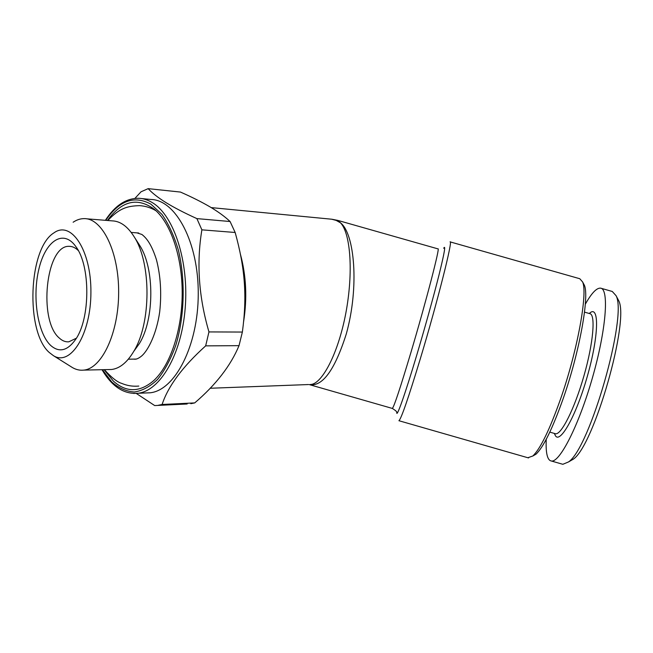 <?xml version="1.0" encoding="UTF-8"?>
<svg xmlns="http://www.w3.org/2000/svg" width="653" height="653" viewBox="0 0 653 653"><rect width="100%" height="100%" fill="white"/><g stroke="black" fill="none" stroke-linecap="round" stroke-linejoin="round"><path stroke-width="0.98" d="M165.952 202.593C174.188 207.646 184.497 212.984 196.888 218.608L230.085 221.514C224.942 216.657 218.241 211.768 209.98 206.862C201.646 201.989 191.811 197.059 180.465 192.064L148.158 188.644C152.067 192.962 158.002 197.606 165.952 202.593M148.158 188.644L141.024 191.794L134.902 198.406M145.358 392.975L150.198 392.788C175.004 390.265 198.186 345.731 198.251 294.021C198.594 242.312 175.755 199.81 150.957 199.475L141.57 198.561M187.166 403.995L154.696 405.57L136.289 393.441M158.287 405.276L162.099 404.476L194.716 402.909C215.914 384.772 230.68 365.688 239.022 345.657L205.662 345.87C182.669 366.602 168.148 386.135 162.099 404.476M205.662 345.87L208.96 331.92L242.369 332.059C247.161 296.462 245.144 268.481 235.162 232.484L230.085 221.514M235.162 232.484L201.883 229.84C196.373 263.02 198.732 297.05 208.96 331.92M201.883 229.84L196.888 218.608M239.022 345.657L242.369 332.059M190.823 403.693L194.716 402.909M346.245 334.091C334.769 370.071 322.484 386.919 309.391 384.633L311.122 384.454C322.655 383.262 339.16 351.592 346.474 309.604C353.64 267.934 349.771 232.321 340.499 222.828C354.408 233.276 359.583 286.594 346.245 334.091M308.567 384.544L210.119 388.257M332.075 219.269L337.879 220.412L340.499 222.828L336.164 220.404L331.659 219.212L211.229 207.605M240.451 254.352C246.214 275.697 247.275 298.07 243.634 321.48M104.072 369.663L113.451 381.181C126.364 392.69 139.799 392.494 153.757 380.585C170.18 365.492 182.056 330.491 182.195 293.679C182.35 256.874 170.743 222.942 154.426 209.344C137.497 196.961 121.833 200.675 107.435 220.485M133.718 351.436L139.464 343.47C154.426 319.276 154.63 268.456 139.848 245.667L138.452 243.487M527.861 457.737L532.807 456.006C540.406 448.766 549.695 429.666 560.666 398.705C577.579 350.432 587.904 292.911 582.59 281.908L579.774 278.725L450.154 241.888M450.072 241.863C453.321 238.818 437.641 301.351 420.377 358.57C408.37 398.101 401.22 418.818 398.926 420.72L528.53 457.933M562.086 464.079L562.853 464.299L568.485 461.949C589.773 448.415 627.762 315.57 616.032 295.638L612.269 291.467L601.054 288.275M569.367 461.442L573.228 459.222C593.879 446.048 629.941 319.937 618.611 300.511L617.346 298.111M71.046 366.7L72.565 367.647C76.189 369.72 79.919 370.545 83.764 370.112C101.835 368.521 118.593 333.25 118.65 292.601C118.919 251.936 102.423 218.363 84.359 218.624C80.515 218.584 76.776 219.783 73.136 222.232M49.22 352.457L53.481 355.705C70.573 366.529 90.93 334.393 90.914 292.283C91.265 250.156 71.153 220.192 53.962 232.852C28.397 248.189 25.279 331.642 49.22 352.457M108.284 369.574L111.614 369.492C119.793 368.463 127.188 362.407 133.792 351.322C151.194 323.227 151.431 263.363 134.24 236.917C127.719 226.469 120.372 221.122 112.194 220.869L86.506 218.796M50.583 345.355C59.072 352.881 67.406 350.922 75.577 339.478C90.383 318.754 90.587 265.861 75.944 246.72C63.463 228.697 45.604 240.712 38.984 268.652C32.103 296.307 37.433 332.924 50.583 345.355M554.258 433.396L554.944 434.653C558.968 445.95 575.611 417.512 587.218 376.691C598.956 335.895 599.438 304.412 589.692 313.114M555.001 433.616L555.458 433.747C561.172 435.241 574.558 408.794 583.953 375.81C593.414 342.841 595.748 314.33 589.798 313.636L584.517 312.134M546.259 439.249C545.949 445.346 546.145 450.268 546.847 454.006C547.663 458.251 549.132 460.569 551.254 460.977C559.425 463.222 578.803 425.634 592.467 377.679C606.229 329.741 609.225 289.067 600.662 288.161C596.711 287.704 591.602 293.042 585.325 304.2M78.27 250.523C75.389 247.716 72.369 246.32 69.21 246.336C45.824 244.899 38.078 320.696 59.35 338.099C62.337 340.858 65.496 342.099 68.834 341.813L76.377 338.205M532.758 456.047L536.023 454.178C543.492 447.101 552.552 428.556 563.204 398.542C579.619 351.796 589.569 296.029 584.345 285.181L582.868 282.741M392.249 408.403L392.363 408.435C394.11 406.566 400.289 387.947 410.884 352.579C426.042 301.71 440.432 246.132 437.983 248.883L338.221 220.51M309.391 384.633L392.363 408.435C395.612 410.5 397.073 411.823 396.746 412.402C396.428 418.597 404.901 394.836 416.687 355.322C424.956 327.635 433.78 295.842 439.077 274.66C444.375 253.201 445.909 244.393 443.681 248.254M102.399 369.696L111.794 382.021C118.838 388.119 126.339 391.441 134.298 391.996C142.338 390.804 150.1 386.609 157.593 379.401C164.695 370.512 170.751 359.191 175.747 345.437C184.611 316.379 185.607 279.713 178.293 249.87C174.024 235.676 168.564 223.832 161.903 214.331L150.965 204.193C134.289 195.133 119.221 200.52 105.762 220.347M105.37 220.314C115.018 205.491 126.184 198.145 138.852 198.292C143.538 198.496 148.133 200.006 152.647 202.822C174.057 215.808 189.035 261.861 185.191 308.24C181.51 354.669 160.205 390.747 138.085 393.261L133.628 393.465M138.722 232.999L131.22 232.444M136.453 359.068L128.331 359.191M618.611 300.511L616.032 295.638M573.228 459.222L568.485 461.949M53.481 355.705L72.565 367.647M139.848 245.667L134.24 236.917M139.464 343.47L133.792 351.322M150.198 392.788L138.085 393.261C123.997 394.485 111.973 386.633 102.015 369.712M562.853 464.299L551.254 460.977M70.663 246.426L69.21 246.336M555.458 433.747L549.81 432.123M584.345 285.181L582.59 281.908M536.023 454.178L532.807 456.006M111.614 369.492L83.764 370.112M133.922 359.109C136.053 359.599 138.73 358.473 141.954 355.722C148.313 349.992 156.54 333.822 159.691 311.938C161.707 293.287 160.622 275.86 156.426 259.665C151.398 243.944 146.354 237.921 141.881 234.46L136.942 232.868M156.026 210.764C150.819 207.695 145.309 205.989 139.513 205.638C127.417 206.046 119.67 207.964 107.802 220.51M138.803 386.07C132.837 386.6 127.155 385.711 121.752 383.409C117.303 382.168 111.516 377.589 104.398 369.655"/></g></svg>
